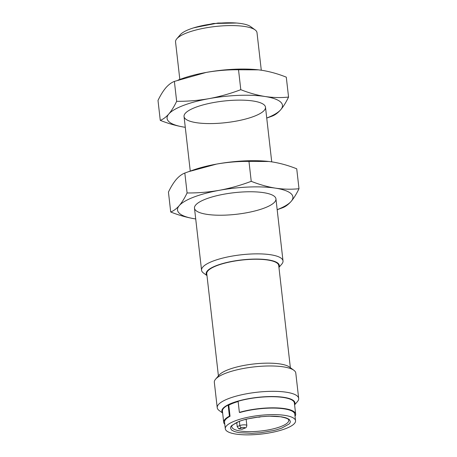<?xml version="1.0" encoding="UTF-8"?>
<svg xmlns="http://www.w3.org/2000/svg" width="457" height="457" viewBox="0 0 457 457"><rect width="100%" height="100%" fill="white"/><g stroke="black" fill="none" stroke-linecap="round" stroke-linejoin="round"><path stroke-width="0.69" d="M277.176 209.717L282.62 207.758C285.556 206.633 288.401 204.502 291.166 201.371C293.914 198.098 296.524 193.882 298.998 188.718C291.338 189.512 283.5 189.324 275.474 188.153C267.436 186.839 259.359 184.559 251.236 181.32C240.873 185.262 230.299 188.244 219.52 190.272C208.729 192.163 197.921 193.06 187.09 192.963C184.617 198.127 182.006 202.342 179.258 205.616C176.493 208.746 173.649 210.877 170.712 212.002C178.83 215.247 186.907 217.521 194.95 218.834L195.716 218.954A58.073 15.372 -6.5 0 1 194.95 218.834A58.073 15.372 -6.5 0 1 179.258 205.616A58.073 15.372 -6.5 0 1 219.52 190.272A58.073 15.372 -6.5 0 1 275.474 188.153A58.073 15.372 -6.5 0 1 291.166 201.371A58.073 15.372 -6.5 0 1 277.171 209.672M263.632 192.665A40.993 10.848 173.5 0 0 224.13 194.162A40.993 10.848 173.5 0 0 195.71 204.999A40.993 10.848 173.5 0 0 236.44 214.276A40.993 10.848 173.5 0 0 274.04 196.07A40.993 10.848 173.5 0 0 263.632 192.665M187.09 192.963L184.822 173.043L188.507 171.706L216.538 164.092C227.335 162.201 238.143 161.304 248.968 161.401L251.236 181.32M248.968 161.401L268.95 161.492L272.492 161.967C280.529 163.28 288.613 165.56 296.73 168.799L298.998 188.718M170.712 212.002L168.439 192.089C170.918 186.924 173.529 182.703 176.276 179.435C179.035 176.299 181.886 174.168 184.822 173.043M269.333 161.538A58.073 15.372 173.5 0 0 268.807 161.475A58.073 15.372 173.5 0 0 216.538 164.092A58.073 15.372 173.5 0 0 193.025 170.113L188.507 171.706M266.739 118.072L272.178 116.118C275.114 114.993 277.965 112.862 280.724 109.726C283.471 106.458 286.082 102.237 288.561 97.073C280.901 97.872 273.058 97.684 265.031 96.507C256.994 95.193 248.916 92.92 240.793 89.675C230.431 93.616 219.857 96.604 209.083 98.632C198.287 100.517 187.479 101.414 176.653 101.317C174.174 106.487 171.564 110.703 168.816 113.976C166.057 117.106 163.206 119.237 160.27 120.362C168.387 123.601 176.471 125.881 184.508 127.195L185.274 127.309A58.073 15.372 -6.5 0 1 184.508 127.195A58.073 15.372 -6.5 0 1 168.816 113.976A58.073 15.372 -6.5 0 1 209.083 98.632A58.073 15.372 -6.5 0 1 265.031 96.507A58.073 15.372 -6.5 0 1 280.724 109.726A58.073 15.372 -6.5 0 1 266.734 118.026M253.189 101.02A40.993 10.848 173.5 0 0 213.687 102.522A40.993 10.848 173.5 0 0 185.268 113.353A40.993 10.848 173.5 0 0 225.998 122.63A40.993 10.848 173.5 0 0 263.598 104.43A40.993 10.848 173.5 0 0 253.189 101.02M176.653 101.317L174.38 81.403L206.096 72.446C216.892 70.561 227.7 69.664 238.525 69.761L240.793 89.675M238.525 69.761L258.508 69.852L262.05 70.327C270.093 71.64 278.17 73.914 286.288 77.159L288.561 97.073M160.27 120.362L158.002 100.443C160.476 95.279 163.086 91.063 165.834 87.79C168.599 84.659 171.444 82.528 174.38 81.403M258.891 69.892A58.073 15.372 173.5 0 0 258.365 69.835A58.073 15.372 173.5 0 0 206.096 72.446A58.073 15.372 173.5 0 0 182.583 78.467L178.07 80.066M261.284 70.207L257.005 32.676A40.993 10.848 173.5 0 0 255.103 29.894A40.993 10.848 173.5 0 0 244.701 26.483A40.993 10.848 173.5 0 0 205.193 27.986A40.993 10.848 173.5 0 0 176.779 38.816A40.993 10.848 173.5 0 0 175.551 41.958L179.824 79.444M206.987 275.605L203.462 273.012A40.993 10.848 -6.5 0 1 201.56 270.23A40.993 10.848 -6.5 0 1 225.878 257.337A40.993 10.848 -6.5 0 1 270.71 254.76A40.993 10.848 -6.5 0 1 283.014 260.953A40.993 10.848 -6.5 0 1 281.786 264.089L278.936 267.408M255.103 29.894L250.676 26.637A36.8 9.74 173.5 0 0 241.336 23.575A36.8 9.74 173.5 0 0 205.873 24.924A36.8 9.74 173.5 0 0 180.361 34.652L176.779 38.816M206.964 275.434A36.8 9.74 -6.5 0 1 241.644 259.93A36.8 9.74 -6.5 0 1 278.919 267.236M290.361 367.691L278.724 265.506A36.212 9.586 173.5 0 0 267.848 260.039A36.212 9.586 173.5 0 0 228.249 262.318A36.212 9.586 173.5 0 0 206.77 273.709L218.412 375.888M293.885 370.284L289.458 367.022A36.8 9.74 173.5 0 0 280.118 363.966A36.8 9.74 173.5 0 0 244.655 365.309A36.8 9.74 173.5 0 0 219.143 375.037L215.561 379.207A40.993 10.848 -6.5 0 1 243.975 368.371A40.993 10.848 -6.5 0 1 283.483 366.874A40.993 10.848 -6.5 0 1 293.885 370.284A40.993 10.848 -6.5 0 1 295.788 373.061L298.678 398.413A40.993 10.848 -6.5 0 1 297.45 401.554L294.599 404.873M222.645 413.071L219.12 410.477A40.993 10.848 -6.5 0 1 217.224 407.695L214.333 382.343A40.993 10.848 -6.5 0 1 215.561 379.207M217.224 407.695A40.993 10.848 -6.5 0 1 241.542 394.802A40.993 10.848 -6.5 0 1 286.373 392.226A40.993 10.848 -6.5 0 1 298.678 398.413M222.628 412.899A36.8 9.74 -6.5 0 1 257.302 397.396A36.8 9.74 -6.5 0 1 294.582 404.702M295.65 414.099L294.382 402.971A36.212 9.586 173.5 0 0 274.726 396.75A36.212 9.586 173.5 0 0 238.103 401.257L239.371 412.385A36.212 9.586 -6.5 0 1 275.994 407.878A36.212 9.586 -6.5 0 1 295.65 414.099A36.212 9.586 -6.5 0 1 295.039 416.253M228.152 405.051A36.212 9.586 173.5 0 0 222.433 411.169L223.696 422.297A36.212 9.586 -6.5 0 1 229.42 416.178L228.152 405.051L228.774 405.148L230.042 416.276A35.355 9.357 173.5 0 0 224.547 422.199L225.295 428.746A35.355 9.357 -6.5 0 1 246.266 417.624A35.355 9.357 -6.5 0 1 284.934 415.402A35.355 9.357 -6.5 0 1 295.548 420.743A35.355 9.357 -6.5 0 1 261.478 434.041A35.355 9.357 -6.5 0 1 225.295 428.746M238.131 401.526A35.355 9.357 173.5 0 0 228.774 405.148M295.548 420.743L294.805 414.196A35.355 9.357 173.5 0 0 284.185 408.861A35.355 9.357 173.5 0 0 239.988 412.482L239.371 412.385M224.781 424.256A36.212 9.586 -6.5 0 1 223.696 422.297M281.261 416.801C287.39 417.944 286.762 418.332 287.384 418.441L288.778 419.218C289.15 419.132 289.658 419.886 290.298 421.474C290.372 422.308 289.944 423.159 289.018 424.039L281.832 428.06C275.16 430.408 273.943 430.368 273.303 430.603L260.821 432.705L251.767 433.322L239.577 432.688C233.453 431.551 234.081 431.157 233.458 431.048L232.065 430.271C231.693 430.357 231.185 429.609 230.545 428.015C230.471 427.181 230.899 426.33 231.819 425.456L239.011 421.428C245.677 419.08 246.9 419.12 247.54 418.886L260.016 416.784L269.076 416.167L281.261 416.801M229.42 416.178L230.042 416.276M236.749 422.491L237.212 426.558L238.743 428.809A28.694 7.598 173.5 0 0 241.662 429.26L242.21 429.192M260.536 416.778A1.434 0.377 -6.5 0 1 258.228 417.144A1.434 0.377 -6.5 0 1 257.965 417.075M235.372 22.947L217.972 23.039L194.442 27.609M288.784 420.189A28.694 7.598 -6.5 0 1 261.13 430.985A28.694 7.598 -6.5 0 1 231.762 426.684C230.848 426.37 232.539 424.959 236.84 422.451C246.443 417.692 269.133 414.79 280.906 416.847C290.189 418.789 288.093 419.777 288.784 420.189M239.377 421.383L239.851 425.553A2.051 1.377 69.1 0 0 241.536 427.746C242.701 427.021 246.66 427.632 244.455 428.198A2.051 1.377 69.1 0 0 244.963 428.146L242.21 429.197M241.536 427.746L238.743 428.809M241.662 429.26L244.455 428.198M244.963 428.146C245.318 427.729 246.214 428.46 246.843 425.541A4.102 1.085 -6.5 0 0 244.249 424.833A4.102 1.085 -6.5 0 0 239.851 425.553L237.212 426.558M184.045 116.489L190.261 171.089M194.482 208.135L201.56 270.23M265.5 107.212L271.726 161.852M275.942 198.852L283.014 260.953M193.34 27.951L213.436 23.49L236.52 23.027M246.843 425.541L246.134 419.292"/></g></svg>
